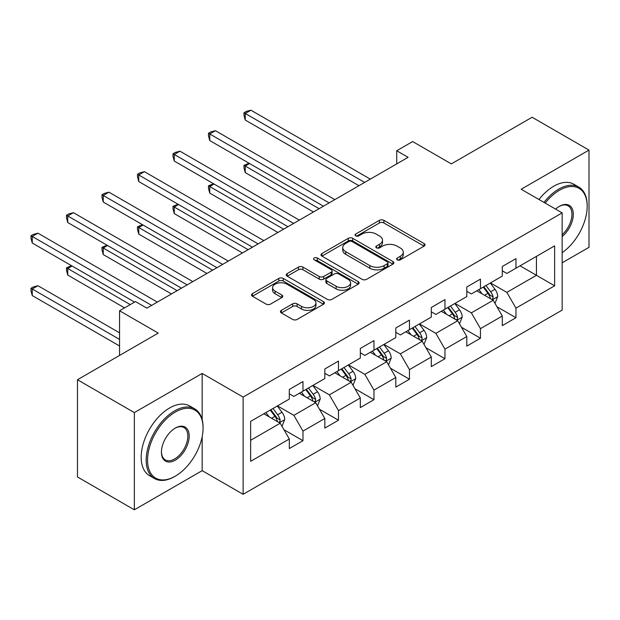 <?xml version="1.0" encoding="UTF-8"?>
<svg xmlns="http://www.w3.org/2000/svg" width="620" height="620" viewBox="0 0 620 620"><rect width="100%" height="100%" fill="white"/><g stroke="black" fill="none" stroke-linecap="round" stroke-linejoin="round"><path stroke-width="0.93" d="M397.242 259.834A2.209 1.279 0 0 0 400.365 259.834L424.096 246.132A3.162 1.821 0 0 0 425.025 244.838A3.162 1.821 0 0 0 424.096 243.552L383.896 220.34A3.162 1.821 0 0 0 379.425 220.34L355.694 234.042A2.209 1.279 0 0 0 355.043 234.941A2.209 1.279 0 0 0 355.694 235.848A2.209 1.279 0 0 0 358.825 235.848L361.894 234.073A10.106 5.836 0 0 1 376.185 234.073L379.541 236.011A10.106 5.836 0 0 1 382.501 240.134A10.106 5.836 0 0 1 379.541 244.264L376.464 246.031A2.209 1.279 0 0 0 375.821 246.938A2.209 1.279 0 0 0 376.464 247.837A2.209 1.279 0 0 0 379.595 247.837L382.664 246.07A10.106 5.836 0 0 1 396.963 246.07L400.311 248A10.106 5.836 0 0 1 403.271 252.131A10.106 5.836 0 0 1 400.311 256.254L397.242 258.029A2.209 1.279 0 0 0 396.591 258.928A2.209 1.279 0 0 0 397.242 259.834L397.242 258.029M281.372 310.349A3.162 1.821 0 0 0 280.449 311.643A3.162 1.821 0 0 0 281.372 312.929L292.656 319.44A3.162 1.821 0 0 0 297.12 319.44L323.477 304.226A3.162 1.821 0 0 0 324.399 302.932A3.162 1.821 0 0 0 323.477 301.646L283.27 278.434A3.162 1.821 0 0 0 278.806 278.434L252.449 293.647A3.162 1.821 0 0 0 251.526 294.942A3.162 1.821 0 0 0 252.449 296.228L266.073 304.094A3.162 1.821 0 0 0 270.537 304.094L281.821 297.585A3.162 1.821 0 0 0 282.743 296.29A3.162 1.821 0 0 0 281.821 295.004L275.063 291.106A8.447 4.875 0 0 1 272.591 287.657A8.447 4.875 0 0 1 277.806 283.146A8.447 4.875 0 0 1 287.013 284.208L313.48 299.483A8.447 4.875 0 0 1 315.952 302.932A8.447 4.875 0 0 1 310.736 307.442A8.447 4.875 0 0 1 301.529 306.381L297.12 303.839A3.162 1.821 0 0 0 292.656 303.839L281.372 310.349L281.372 312.929M562.146 262.818L589 247.318L589 150.094L532.115 117.25L451.329 163.889L412.649 141.554L396.722 150.753L408.1 157.325L146.87 308.14L135.493 301.568L119.559 310.767L119.559 355.438M202.167 419.585L202.167 373.434L134.354 412.587L77.469 379.742L158.247 333.103L119.559 310.767M202.167 373.434L243.125 397.079L562.146 212.892L562.146 310.108L243.125 494.303L243.125 397.079M589 150.094L521.188 189.247L562.146 212.892M362.119 279.333A3.162 1.821 0 0 0 366.583 279.333L392.94 264.12A3.162 1.821 0 0 0 393.863 262.834A3.162 1.821 0 0 0 392.94 261.539L352.733 238.328A3.162 1.821 0 0 0 348.269 238.328L321.912 253.549A3.162 1.821 0 0 0 320.99 254.835A3.162 1.821 0 0 0 321.912 256.122L362.119 279.333M315.092 260.307A2.209 1.279 0 0 1 317.332 260.625L317.332 257.998L358.205 281.596A3.162 1.821 0 0 1 359.135 282.883A3.162 1.821 0 0 1 358.205 284.169L331.847 299.39A3.162 1.821 0 0 1 327.383 299.39L287.176 276.179L287.176 273.598A3.162 1.821 0 0 0 286.254 274.885A3.162 1.821 0 0 0 287.176 276.179M287.176 273.598L298.46 267.088A3.162 1.821 0 0 1 302.924 267.088L319.23 276.497A3.162 1.821 0 0 0 323.702 276.497L331.181 272.18A3.162 1.821 0 0 0 332.103 270.894A3.162 1.821 0 0 0 331.181 269.599L314.208 259.803A2.209 1.279 0 0 1 313.557 258.897A2.209 1.279 0 0 1 314.921 257.719A2.209 1.279 0 0 1 317.332 257.998M134.354 412.587L134.354 509.803L77.469 476.958L77.469 379.742M283.968 429.73L302.971 440.696L302.971 431.109L324.81 418.5L324.81 428.087L338.466 420.205L338.466 410.611L360.313 398.001L360.313 407.596L373.961 399.706L373.961 390.12L395.808 377.51L395.808 387.097L409.464 379.215L409.464 369.629L431.311 357.012L431.311 366.606L444.959 358.724L444.959 349.13L466.806 336.521L466.806 346.107L480.461 338.226L480.461 328.639L502.301 316.022L502.301 325.616L515.956 317.735L515.956 308.14L554.636 285.804L554.636 245.869L536.439 256.378L536.439 275.296L554.636 285.804M302.971 440.696L289.315 448.578L289.315 438.991L250.635 461.327L250.635 421.383L289.315 399.055L289.315 389.461L302.971 381.579L302.971 391.173L324.81 378.556L324.81 368.97L338.466 361.088L338.466 370.675L360.313 358.065L360.313 348.471L373.961 340.589L373.961 350.184L395.808 337.567L395.808 327.98L409.464 320.098L409.464 329.685L431.311 317.076L431.311 307.481L444.959 299.599L444.959 309.194L466.806 296.577L466.806 286.99L480.461 279.108L480.461 288.695L502.301 276.086L502.301 266.492L515.956 258.61L515.956 268.204L554.636 245.869M299.328 393.274L315.712 402.729L293.865 415.346L277.481 405.883M289.315 393.801L293.865 396.428L302.971 391.173M293.865 415.346L302.971 431.109M315.712 402.729L324.81 418.5M334.823 372.775L351.207 382.238L329.367 394.847L312.984 385.392M324.81 373.302L329.367 375.929L338.466 370.675M329.367 394.847L338.466 410.611M351.207 382.238L360.313 398.001M370.326 352.284L386.71 361.739L364.862 374.356L348.479 364.893M360.313 352.811L364.862 355.438L373.961 350.184M364.862 374.356L373.961 390.12M386.71 361.739L395.808 377.51M405.821 331.785L422.204 341.248L400.357 353.857L383.974 344.402M395.808 332.312L400.357 334.94L409.464 329.685M400.357 353.857L409.464 369.629M422.204 341.248L431.311 357.012M441.316 311.294L457.7 320.749L435.86 333.366L419.476 323.904M431.311 311.821L435.86 314.449L444.959 309.194M435.86 333.366L444.959 349.13M457.7 320.749L466.806 336.521M476.819 290.796L493.202 300.258L471.355 312.868L454.971 303.413M466.806 291.322L471.355 293.95L480.461 288.695M471.355 312.868L480.461 328.639M493.202 300.258L502.301 316.022M520.048 265.841L536.439 275.296L506.858 292.377L490.466 282.914M502.301 270.832L506.858 273.459L515.956 268.204M506.858 292.377L515.956 308.14M134.354 509.803L202.167 470.65L243.125 494.303M396.722 150.753L396.722 163.889M250.635 440.301L280.217 423.228L263.833 413.765M280.217 423.228L289.315 438.991M496.953 306.76L515.956 317.735M461.458 327.259L480.461 338.226M425.963 347.75L444.959 358.724M390.461 368.249L409.464 379.215M354.966 388.74L373.961 399.706M319.463 409.231L338.466 420.205M202.167 470.65L202.167 436.751M398.125 260.144L400.311 258.881A10.106 5.836 0 0 0 403.271 254.758L403.271 252.131M382.501 240.134L382.501 242.761A10.106 5.836 0 0 1 379.541 246.892L377.347 248.155M424.057 246.156L383.896 222.968A3.162 1.821 0 0 0 379.425 222.968L356.578 236.158M392.894 264.143L352.733 240.955A3.162 1.821 0 0 0 348.269 240.955L321.951 256.145M387.353 263.733A2.209 1.279 0 0 0 388.004 262.834A2.209 1.279 0 0 0 387.353 261.927L352.067 241.552A2.209 1.279 0 0 0 348.936 241.552L345.697 243.42A10.106 5.836 0 0 0 342.736 247.551A10.106 5.836 0 0 0 345.697 251.674L369.822 265.6A10.106 5.836 0 0 0 384.113 265.6L387.353 263.733L387.353 266.36A2.209 1.279 0 0 0 388.004 265.461L388.004 262.834M342.736 247.551L342.736 250.178A10.106 5.836 0 0 0 345.697 254.301L345.697 251.674M387.353 266.36L384.113 268.228A10.106 5.836 0 0 1 369.822 268.228L345.697 254.301M287.223 276.202L298.46 269.716L298.46 267.088M332.103 270.894L332.103 273.521A3.162 1.821 0 0 1 331.181 274.807L323.702 279.124A3.162 1.821 0 0 1 319.23 279.124L302.924 269.716A3.162 1.821 0 0 0 298.46 269.716M317.332 260.625L358.166 284.2M336.149 286.269A8.447 4.875 0 0 0 345.356 287.324A8.447 4.875 0 0 0 350.571 282.821A8.447 4.875 0 0 0 348.099 279.372L338.776 273.986A3.162 1.821 0 0 0 334.312 273.986L326.825 278.303A3.162 1.821 0 0 0 325.903 279.597A3.162 1.821 0 0 0 326.825 280.883L336.149 286.269L336.149 288.897A8.447 4.875 0 0 0 345.356 289.951A8.447 4.875 0 0 0 350.571 285.448L350.571 282.821M325.903 279.597L325.903 282.224A3.162 1.821 0 0 0 326.825 283.51L326.825 280.883M336.149 288.897L326.825 283.51M315.952 302.932L315.952 305.559A8.447 4.875 0 0 1 310.736 310.07A8.447 4.875 0 0 1 301.529 309.016L297.12 306.466A3.162 1.821 0 0 0 292.656 306.466L281.418 312.953M272.591 287.657L272.591 290.284A8.447 4.875 0 0 0 275.063 293.733L275.063 291.106M281.774 297.608L275.063 293.733M323.431 304.25L283.27 281.062A3.162 1.821 0 0 0 278.806 281.062L252.487 296.252M495 303.374L497.705 296.554A8.525 4.921 -120 0 0 494.985 289.292L490.288 283.022M482.104 293.849L478.911 289.594M249.565 163.533L245.241 166.036L245.241 172.6L313.433 211.97M491.885 299.499L492.916 298.406L493.101 296.918A8.525 4.921 -120 0 0 490.66 291.788L485.964 285.518M483.825 286.75L489.041 293.71A4.348 2.511 60 0 1 489.831 295.027L493.101 296.918M483.236 287.091L487.932 293.361A8.525 4.921 60 0 1 490.374 298.491M245.241 172.6L243.986 167.935L243.986 165.308L319.122 208.692M243.986 165.308L249.062 163.246M364.637 182.412L245.241 113.483L250.929 110.197L370.326 179.133M358.949 185.698L245.241 120.048L245.241 113.483L243.986 112.763L246.264 111.445L250.929 110.197M245.241 120.048L243.986 115.39L243.986 112.763M562.146 252.673A39.261 22.669 120 0 0 587.179 206.328A39.261 22.669 120 0 0 559.418 190.293A39.261 22.669 120 0 0 545.158 203.081M543.98 202.399A40.222 23.227 -60 0 1 558.736 189.116A40.222 23.227 -60 0 1 578.847 187.124A40.222 23.227 -60 0 1 587.179 205.538L587.179 206.328M555.621 209.126A19.631 11.33 -60 0 1 559.418 206.328L559.418 206.328A19.631 11.33 -60 0 1 573.229 212.792A19.631 11.33 -60 0 1 562.146 236.491M538.974 199.508A40.222 23.227 -60 0 1 553.73 186.225A40.222 23.227 -60 0 1 573.841 184.233L578.847 187.124M562.146 234.709A18.662 10.773 120 0 0 571.485 218.542A18.662 10.773 120 0 0 568.067 205.794A18.662 10.773 120 0 0 559.07 206.53M174.631 476.563L175.313 476.168A39.261 22.669 120 0 0 203.073 428.087A39.261 22.669 120 0 0 175.313 412.06A39.261 22.669 120 0 0 147.552 460.141A39.261 22.669 120 0 0 175.313 476.168L174.631 476.563A40.222 23.227 -60 0 1 154.519 478.555A40.222 23.227 -60 0 1 148.35 446.322A40.222 23.227 -60 0 1 174.631 410.874A40.222 23.227 -60 0 1 194.742 408.882A40.222 23.227 -60 0 1 203.073 427.296L203.073 428.087M175.313 460.141A19.631 11.33 -60 0 1 161.433 452.127A19.631 11.33 -60 0 1 175.313 428.087L175.313 428.087A19.631 11.33 -60 0 1 189.193 436.1A19.631 11.33 -60 0 1 175.313 460.141M161.44 451.724A18.662 10.773 120 0 0 165.3 459.885A18.662 10.773 120 0 0 174.631 458.963A18.662 10.773 120 0 0 186.822 442.51A18.662 10.773 120 0 0 183.962 427.56A18.662 10.773 120 0 0 174.964 428.288M154.519 478.555L149.513 475.664A40.222 23.227 -60 0 1 143.344 443.432A40.222 23.227 -60 0 1 169.624 407.983A40.222 23.227 -60 0 1 189.736 405.992L194.742 408.882M459.498 323.865L462.21 317.045A8.525 4.921 -120 0 0 459.49 309.783L454.793 303.513M446.601 314.348L443.409 310.085M214.063 184.032L209.738 186.527L209.738 193.099L277.938 232.469M456.382 319.99L457.421 318.897L457.607 317.409A8.525 4.921 -120 0 0 455.165 312.279L450.469 306.017M448.33 307.249L453.538 314.201A4.348 2.511 60 0 1 454.328 315.518L457.607 317.409M447.733 307.59L452.43 313.86A8.525 4.921 60 0 1 454.871 318.99M209.738 193.099L208.49 188.433L208.49 185.806L283.627 229.183M208.49 185.806L213.567 183.745M424.003 344.363L426.707 337.544A8.525 4.921 -120 0 0 423.987 330.282L419.291 324.012M411.107 334.839L407.914 330.576M178.568 204.522L174.243 207.018L174.243 213.59L242.435 252.96M420.887 340.488L421.918 339.396L422.104 337.908A8.525 4.921 -120 0 0 419.663 332.777L414.966 326.507M412.835 327.74L418.043 334.699A4.348 2.511 60 0 1 418.833 336.017L422.104 337.908M412.238 328.081L416.935 334.351A8.525 4.921 60 0 1 419.376 339.481M174.243 213.59L172.995 208.924L172.995 206.297L248.132 249.682M172.995 206.297L178.064 204.236M329.135 202.911L209.738 133.974L215.427 130.688L334.823 199.624M323.446 206.197L209.738 140.546L209.738 133.974L208.49 133.254L210.761 131.944L215.427 130.688M209.738 140.546L208.49 135.881L208.49 133.254M293.64 223.401L174.243 154.473L179.932 151.187L299.328 220.115M287.951 226.688L174.243 161.037L174.243 154.473L172.995 153.744L175.266 152.435L179.932 151.187M174.243 161.037L172.995 156.38L172.995 153.744M388.507 364.854L391.212 358.035A8.525 4.921 -120 0 0 388.492 350.773L383.796 344.503M375.604 355.33L372.419 351.075M143.073 225.021L138.748 227.517L138.748 234.089L206.94 273.459M385.384 360.979L386.423 359.887L386.609 358.399A8.525 4.921 -120 0 0 384.168 353.268L379.471 346.999M377.332 348.238L382.548 355.19A4.348 2.511 60 0 1 383.331 356.508L386.609 358.399M376.743 348.579L381.44 354.849A8.525 4.921 60 0 1 383.881 359.98M138.748 234.089L137.493 229.423L137.493 226.796L212.629 270.173M137.493 226.796L142.569 224.735M353.005 385.353L355.717 378.533A8.525 4.921 -120 0 0 352.989 371.272L348.293 365.002M340.109 375.829L336.916 371.566M107.57 245.512L103.246 248.008L103.246 254.58L171.446 293.95M349.889 381.478L350.92 380.385L351.114 378.897A8.525 4.921 -120 0 0 348.673 373.767L343.976 367.497M341.837 368.729L347.045 375.681A4.348 2.511 60 0 1 347.836 377.007L351.114 378.897M341.24 369.071L345.937 375.34A8.525 4.921 60 0 1 348.378 380.471M103.246 254.58L101.998 249.914L101.998 247.287L177.134 290.672M101.998 247.287L107.074 245.226M317.51 405.844L320.214 399.024A8.525 4.921 -120 0 0 317.494 391.762L312.798 385.493M304.614 396.32L301.421 392.065M72.075 266.011L67.751 268.507L67.751 275.071L124.566 307.877M314.394 401.969L315.425 400.877L315.611 399.389A8.525 4.921 -120 0 0 313.17 394.258L308.473 387.988M306.342 389.221L311.55 396.18A4.348 2.511 60 0 1 312.341 397.498L315.611 399.389M305.745 389.569L310.442 395.839A8.525 4.921 60 0 1 312.883 400.969M67.751 275.071L66.495 270.413L66.495 267.786L130.254 304.591M66.495 267.786L71.571 265.716M258.145 243.9L138.748 174.964L144.437 171.678L263.833 240.614M252.449 247.179L138.748 181.536L138.748 174.964L137.493 174.243L139.771 172.926L144.437 171.678M138.748 181.536L137.493 176.87L137.493 174.243M222.642 264.391L103.246 195.463L108.934 192.177L228.331 261.105M216.953 267.677L103.246 202.027L103.246 195.463L101.998 194.734L104.269 193.425L108.934 192.177M103.246 202.027L101.998 197.362L101.998 194.734M187.147 284.89L67.751 215.954L73.439 212.668L192.835 281.604M181.458 288.168L67.751 222.526L67.751 215.954L66.495 215.233L68.773 213.915L73.439 212.668M67.751 222.526L66.495 217.86L66.495 215.233M151.644 305.381L32.248 236.453L37.944 233.167L157.333 302.095M134.579 302.095L32.248 243.017L32.248 236.453L31 235.724L33.279 234.414L37.944 233.167M32.248 243.017L31 238.351L31 235.724M282.015 426.343L284.719 419.523A8.525 4.921 -120 0 0 281.999 412.261L277.303 405.992M269.111 416.818L265.926 412.556M119.559 332.839L37.944 285.719L32.248 288.998L32.248 295.57L119.559 345.976M278.892 422.46L279.93 421.375L280.116 419.887A8.525 4.921 -120 0 0 277.675 414.757L272.978 408.487M270.839 409.719L276.047 416.671A4.348 2.511 60 0 1 276.838 417.996L280.116 419.887M270.243 410.06L274.939 416.33A8.525 4.921 60 0 1 277.38 421.461M32.248 295.57L31 290.904L31 288.277L119.559 339.411M31 288.277L33.279 286.967L37.944 285.719M400.311 258.881L400.311 256.254M376.464 247.837L376.464 246.031M379.541 246.892L379.541 244.264M355.694 235.848L355.694 234.042M379.425 222.968L379.425 220.34M383.896 222.968L383.896 220.34M424.096 246.132L424.096 243.552M321.912 256.122L321.912 253.549M348.269 240.955L348.269 238.328M352.733 240.955L352.733 238.328M392.94 264.12L392.94 261.539M369.822 268.228L369.822 265.6M384.113 268.228L384.113 265.6M302.924 269.716L302.924 267.088M319.23 279.124L319.23 276.497M323.702 279.124L323.702 276.497M331.181 274.807L331.181 272.18M358.205 284.169L358.205 281.596M292.656 306.466L292.656 303.839M297.12 306.466L297.12 303.839M301.529 309.016L301.529 306.381M281.821 297.585L281.821 295.004M252.449 296.228L252.449 293.647M278.806 281.062L278.806 278.434M283.27 281.062L283.27 278.434M323.477 304.226L323.477 301.646M492.357 299.77L497.651 296.716M490.66 291.788L494.985 289.292M484.592 295.291L487.932 293.361M456.863 320.269L462.148 317.215M455.165 312.279L459.49 309.783M449.097 315.781L452.43 313.86M421.36 340.76L426.653 337.706M419.663 332.777L423.987 330.282M413.602 336.28L416.935 334.351M385.865 361.259L391.158 358.205M384.168 353.268L388.492 350.773M378.099 356.771L381.44 354.849M350.37 381.75L355.655 378.696M348.673 373.767L352.989 371.272M342.604 377.27L345.937 375.34M314.867 402.248L320.16 399.187M313.17 394.258L317.494 391.762M307.109 397.761L310.442 395.839M279.372 422.739L284.665 419.686M277.675 414.757L281.999 412.261M271.606 418.26L274.939 416.33"/></g></svg>
